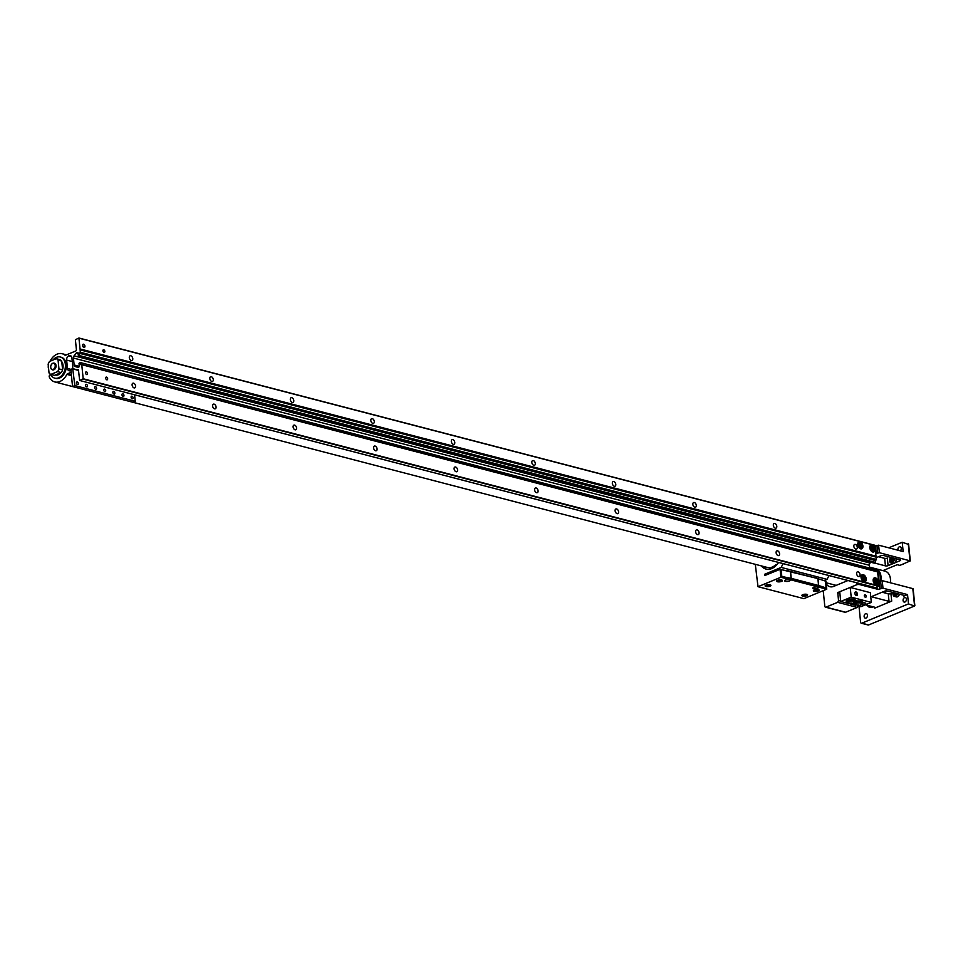 <?xml version="1.0" encoding="UTF-8"?>
<svg xmlns="http://www.w3.org/2000/svg" width="963" height="963" viewBox="0 0 963 963"><rect width="100%" height="100%" fill="white"/><g stroke="black" fill="none" stroke-linecap="round" stroke-linejoin="round"><path stroke-width="1.44" d="M71.443 375.558L66.88 374.378A14.577 10.232 104.6 0 1 59.85 381.504A14.577 10.232 104.6 0 1 54.795 381.938A14.577 10.232 104.6 0 1 49.294 377.002A1.144 0.794 104.6 0 1 49.197 376.617L49.185 376.509A1.144 0.794 104.6 0 1 49.895 375.113L50.786 374.739M102.897 350.809A1.432 0.903 -112.4 0 1 104.871 351.326A1.432 0.903 -112.4 0 1 102.897 350.809M82.77 345.573A1.432 0.903 -112.4 0 1 84.756 346.09A1.432 0.903 -112.4 0 1 82.77 345.573M857.732 544.673A3.756 2.359 -112.4 0 1 858.888 541.88A3.756 2.359 -112.4 0 1 862.908 546.021A3.756 2.359 -112.4 0 1 861.753 548.814A3.756 2.359 -112.4 0 1 857.732 544.673M869.806 547.815A3.756 2.359 -112.4 0 1 870.961 545.022A3.756 2.359 -112.4 0 1 874.982 549.163A3.756 2.359 -112.4 0 1 873.826 551.955A3.756 2.359 -112.4 0 1 869.806 547.815M129.319 357.694A2.516 1.577 -112.4 0 1 130.101 355.816A2.516 1.577 -112.4 0 1 132.786 358.597A2.516 1.577 -112.4 0 1 132.015 360.463A2.516 1.577 -112.4 0 1 129.319 357.694M209.826 378.652A2.516 1.577 -112.4 0 1 210.596 376.774A2.516 1.577 -112.4 0 1 213.292 379.554A2.516 1.577 -112.4 0 1 212.51 381.42A2.516 1.577 -112.4 0 1 209.826 378.652M290.32 399.609A2.516 1.577 -112.4 0 1 291.103 397.743A2.516 1.577 -112.4 0 1 293.787 400.512A2.516 1.577 -112.4 0 1 293.017 402.378A2.516 1.577 -112.4 0 1 290.32 399.609M370.827 420.566A2.516 1.577 -112.4 0 1 371.598 418.7A2.516 1.577 -112.4 0 1 374.294 421.469A2.516 1.577 -112.4 0 1 373.512 423.347A2.516 1.577 -112.4 0 1 370.827 420.566M451.334 441.523A2.516 1.577 -112.4 0 1 452.104 439.658A2.516 1.577 -112.4 0 1 454.789 442.426A2.516 1.577 -112.4 0 1 454.018 444.304A2.516 1.577 -112.4 0 1 451.334 441.523M531.829 462.493A2.516 1.577 -112.4 0 1 532.599 460.615A2.516 1.577 -112.4 0 1 535.296 463.396A2.516 1.577 -112.4 0 1 534.513 465.261A2.516 1.577 -112.4 0 1 531.829 462.493M612.336 483.45A2.516 1.577 -112.4 0 1 613.106 481.572A2.516 1.577 -112.4 0 1 615.79 484.353A2.516 1.577 -112.4 0 1 615.02 486.219A2.516 1.577 -112.4 0 1 612.336 483.45M692.83 504.407A2.516 1.577 -112.4 0 1 693.601 502.542A2.516 1.577 -112.4 0 1 696.297 505.31A2.516 1.577 -112.4 0 1 695.527 507.176A2.516 1.577 -112.4 0 1 692.83 504.407M773.337 525.365A2.516 1.577 -112.4 0 1 774.108 523.499A2.516 1.577 -112.4 0 1 776.792 526.267A2.516 1.577 -112.4 0 1 776.022 528.145A2.516 1.577 -112.4 0 1 773.337 525.365M853.832 546.322A2.516 1.577 -112.4 0 1 854.602 544.456A2.516 1.577 -112.4 0 1 857.299 547.225A2.516 1.577 -112.4 0 1 856.528 549.103A2.516 1.577 -112.4 0 1 853.832 546.322M856.613 573.719A2.516 1.577 -112.4 0 1 857.395 571.853A2.516 1.577 -112.4 0 1 860.079 574.622A2.516 1.577 -112.4 0 1 859.309 576.5A2.516 1.577 -112.4 0 1 856.613 573.719M132.112 385.092A2.516 1.577 -112.4 0 1 132.882 383.214A2.516 1.577 -112.4 0 1 135.566 385.994A2.516 1.577 -112.4 0 1 134.796 387.86A2.516 1.577 -112.4 0 1 132.112 385.092M212.606 406.049A2.516 1.577 -112.4 0 1 213.377 404.171A2.516 1.577 -112.4 0 1 216.073 406.952A2.516 1.577 -112.4 0 1 215.303 408.818A2.516 1.577 -112.4 0 1 212.606 406.049M293.113 427.006A2.516 1.577 -112.4 0 1 293.884 425.14A2.516 1.577 -112.4 0 1 296.568 427.909A2.516 1.577 -112.4 0 1 295.797 429.775A2.516 1.577 -112.4 0 1 293.113 427.006M373.608 447.964A2.516 1.577 -112.4 0 1 374.378 446.098A2.516 1.577 -112.4 0 1 377.075 448.866A2.516 1.577 -112.4 0 1 376.304 450.744A2.516 1.577 -112.4 0 1 373.608 447.964M454.115 468.921A2.516 1.577 -112.4 0 1 454.885 467.055A2.516 1.577 -112.4 0 1 457.569 469.824A2.516 1.577 -112.4 0 1 456.799 471.701A2.516 1.577 -112.4 0 1 454.115 468.921M534.609 489.89A2.516 1.577 -112.4 0 1 535.38 488.012A2.516 1.577 -112.4 0 1 538.076 490.793A2.516 1.577 -112.4 0 1 537.306 492.659A2.516 1.577 -112.4 0 1 534.609 489.89M615.116 510.847A2.516 1.577 -112.4 0 1 615.887 508.97A2.516 1.577 -112.4 0 1 618.571 511.75A2.516 1.577 -112.4 0 1 617.801 513.616A2.516 1.577 -112.4 0 1 615.116 510.847M695.611 531.805A2.516 1.577 -112.4 0 1 696.393 529.939A2.516 1.577 -112.4 0 1 699.078 532.708A2.516 1.577 -112.4 0 1 698.307 534.573A2.516 1.577 -112.4 0 1 695.611 531.805M776.118 552.762A2.516 1.577 -112.4 0 1 776.888 550.896A2.516 1.577 -112.4 0 1 779.573 553.665A2.516 1.577 -112.4 0 1 778.802 555.543A2.516 1.577 -112.4 0 1 776.118 552.762M105.677 378.206A1.432 0.903 -112.4 0 1 107.663 378.724A1.432 0.903 -112.4 0 1 105.677 378.206M85.551 372.97A1.432 0.903 -112.4 0 1 87.537 373.488A1.432 0.903 -112.4 0 1 85.551 372.97M861.066 577.547A3.756 2.359 -112.4 0 1 862.222 574.755A3.756 2.359 -112.4 0 1 866.243 578.895A3.756 2.359 -112.4 0 1 865.087 581.688A3.756 2.359 -112.4 0 1 861.066 577.547M873.152 580.689A3.756 2.359 -112.4 0 1 874.308 577.896A3.756 2.359 -112.4 0 1 878.316 582.037A3.756 2.359 -112.4 0 1 877.161 584.842A3.756 2.359 -112.4 0 1 873.152 580.689M50.064 361.245A14.577 10.232 104.6 0 1 62.138 353.722A14.577 10.232 104.6 0 1 64.93 355.142A1.144 0.794 104.6 0 0 65.544 355.215L75.692 351.026A1.144 0.794 104.6 0 0 76.402 349.629L75.391 339.722L78.93 338.013L80.073 349.244L876.089 556.951L80.122 349.713L80.314 352.639L876.27 559.876L876.089 556.951M876.27 559.876L875.355 560.538L875.548 562.416L79.411 355.54L875.548 562.416M875.367 562.777L78.376 355.925L77.907 352.41L77.064 352.422L77.931 352.651M870.696 562.211L870.022 563.054A2.311 1.625 -75.4 0 0 869.384 565.281L869.673 568.086M78.015 353.505L76.258 353.048L74.067 355.829A2.311 1.625 -75.4 0 0 73.429 358.043L74.139 364.977A2.311 1.625 -75.4 0 0 75.15 366.518L77.714 367.324A2.311 1.625 104.6 0 0 77.762 367.336A2.311 1.625 104.6 0 0 78.569 367.264L79.351 366.602L79.014 363.292L80.218 362.545L876.318 569.976L80.302 362.594M876.318 569.976L876.462 571.432M875.523 587.647L879.147 585.986L877.582 571.721L81.711 364.544M876.041 556.482L874.885 545.251L79.014 338.061M72.309 368.805A3.443 2.42 -75.4 0 0 72.755 366.301L71.912 357.911A3.443 2.42 -75.4 0 0 70.299 355.6A3.443 2.42 -75.4 0 0 69.107 355.708L68.794 355.829A3.443 2.42 -75.4 0 0 66.64 360.09L67.494 368.468A3.443 2.42 -75.4 0 0 69.107 370.791A3.443 2.42 -75.4 0 0 70.299 370.683L70.612 370.55A3.443 2.42 -75.4 0 0 70.913 370.406M48.523 367.83A1.144 0.794 104.6 0 1 48.234 367.204L48.222 367.096A1.144 0.794 104.6 0 1 48.246 366.662A14.577 10.232 104.6 0 1 48.343 366.145M66.88 374.378A1.144 0.794 104.6 0 1 67.434 373.825L71.37 374.848M78.304 369.816L77.172 369.804M71.106 372.308L67.434 373.825M77.582 369.636A1.144 0.794 104.6 0 1 78.509 370.358L79.652 380.469L875.704 587.695M80.362 362.738L80.543 364.616L81.759 364.688L83.191 378.748L79.748 380.457M76.258 353.048A2.311 1.625 104.6 0 1 77.064 352.422M78.485 355.913L79.411 355.54M80.314 352.639L79.399 353.301L79.592 355.178M62.053 364.411A5.333 3.744 104.6 0 1 62.595 366.325A5.333 3.744 104.6 0 1 62.463 368.528M61.776 361.763A7.704 5.405 104.6 0 1 62.571 369.551M60.91 372.717A7.704 5.405 104.6 0 1 58.249 374.812A7.704 5.405 104.6 0 1 55.577 375.04A7.704 5.405 104.6 0 1 55.397 374.992M50.558 374.27A10.918 7.668 -75.4 0 0 54.759 378.158L55.71 378.399A10.918 7.668 -75.4 0 0 59.501 378.074A10.918 7.668 -75.4 0 0 66.327 367.156A10.918 7.668 -75.4 0 0 61.223 357.261L60.272 357.008A10.918 7.668 -75.4 0 0 56.468 357.333A10.918 7.668 -75.4 0 0 52.893 360.078M54.759 378.158A10.918 7.668 -75.4 0 0 58.55 377.833A10.918 7.668 -75.4 0 0 65.376 366.915A10.918 7.668 -75.4 0 0 60.272 357.008M51.015 365.326A3.419 2.395 104.6 0 1 51.027 365.302A3.419 2.395 104.6 0 1 52.845 363.244A3.419 2.395 104.6 0 1 54.036 363.147A3.419 2.395 104.6 0 1 55.637 366.241A3.419 2.395 104.6 0 1 53.495 369.66A3.419 2.395 104.6 0 1 52.315 369.756A3.419 2.395 104.6 0 1 50.738 366.409A3.419 2.395 104.6 0 1 50.738 366.385A3.13 2.191 104.6 0 1 51.003 365.35A3.13 2.191 104.6 0 1 52.676 363.472A3.13 2.191 104.6 0 1 55.216 365.471A3.13 2.191 104.6 0 1 53.266 369.335A3.13 2.191 104.6 0 1 50.75 366.361L50.738 366.409M866.026 618.065A2.323 1.625 -75.4 0 0 867.482 615.742A2.323 1.625 -75.4 0 0 866.387 613.648A2.323 1.625 -75.4 0 0 865.581 613.708A2.323 1.625 -75.4 0 0 864.136 616.031A2.323 1.625 -75.4 0 0 865.219 618.138A2.323 1.625 -75.4 0 0 866.026 618.065M904.967 601.995A2.323 1.625 -75.4 0 0 906.424 599.672A2.323 1.625 -75.4 0 0 905.34 597.566A2.323 1.625 -75.4 0 0 904.534 597.638A2.323 1.625 -75.4 0 0 903.077 599.961A2.323 1.625 -75.4 0 0 904.173 602.068A2.323 1.625 -75.4 0 0 904.967 601.995M900.309 550.824A2.323 1.625 -75.4 0 0 901.272 548.465A2.323 1.625 -75.4 0 0 900.176 546.719A2.323 1.625 -75.4 0 0 899.37 546.791A2.323 1.625 -75.4 0 0 898.046 550.234M888.753 547.815L902.223 542.253L903.174 551.57L878.617 545.178L875.511 545.925A1.902 0.638 -5.8 0 1 875.09 546.057M865.46 604.812L874.765 607.232A1.902 0.638 -5.8 0 1 875.283 607.605A1.902 0.638 -5.8 0 1 874.705 608.135L891.702 601.117A1.902 0.638 -5.8 0 1 889.03 601.345L872.526 597.048A1.902 0.638 -5.8 0 1 871.997 596.675A1.902 0.638 -5.8 0 1 872.586 596.145L884.54 591.21A1.902 0.638 -5.8 0 1 887.212 590.981L903.715 595.278A1.902 0.638 -5.8 0 1 904.245 595.652A1.902 0.638 -5.8 0 1 903.667 596.181L907.543 594.58L908.494 603.897L861.801 623.169A1.457 1.023 104.6 0 1 860.609 622.23L858.984 606.245M882.12 592.209L888.259 593.81A1.902 0.638 174.2 0 0 890.931 593.593L893.183 592.666M876.27 557.661L880.94 555.723A1.902 0.638 -5.8 0 1 883.613 555.507L900.116 559.804A1.902 0.638 -5.8 0 1 900.634 560.177A1.902 0.638 -5.8 0 1 900.056 560.707L894.952 562.813M893.207 563.536L888.103 565.642A1.902 0.638 -5.8 0 1 885.43 565.871L874.657 563.066M882.951 570.614L897.251 564.703L899.875 565.389L910.3 560.899L879.388 552.714L876.27 553.46A1.902 0.638 -5.8 0 1 875.849 553.593M902.223 542.253L908.314 544.348M861.295 623.205L868.132 624.987A1.457 1.023 -75.4 0 0 868.65 624.951L914.489 606.028L908.494 603.897M914.525 605.474L912.816 588.622L882.228 580.653L882.987 588.188L907.543 594.58M882.987 588.188L879.881 588.935A1.902 0.638 -5.8 0 1 877.209 589.151L859.092 584.445L857.034 584.613L837.738 592.582L839.868 593.136M826.206 583.795A10.954 7.692 104.6 0 0 829.913 586.708A10.954 7.692 104.6 0 0 833.717 586.383L847.97 580.508M878.689 581.544A1.902 0.638 174.2 0 0 879.111 581.399L882.228 580.653M888.103 565.642L887.332 558.107A1.902 0.638 -5.8 0 1 884.66 558.335L878.509 556.734M840.675 601.081L838.544 600.527L837.629 602.332L825.989 607.135A1.457 1.023 104.6 0 1 825.472 607.172L845.105 612.287A1.457 1.023 -75.4 0 0 845.61 612.239L857.251 607.436L857.961 606.04M838.544 600.527L837.738 592.582M825.472 607.172A1.457 1.023 104.6 0 1 824.797 606.196L823.221 590.656M857.251 607.436L837.629 602.332M875.102 569.494A11.496 8.077 -75.4 0 0 872.297 567.845L869.577 567.135M872.695 567.965A11.496 8.077 104.6 0 1 873.104 568.05A11.496 8.077 104.6 0 1 875.909 569.711M876.33 570.18A11.496 8.077 104.6 0 1 877.293 571.649M877.799 572.804A11.496 8.077 104.6 0 1 878.437 579.028M879.881 581.086A11.496 8.077 -75.4 0 0 874.825 568.495L873.104 568.05M875.223 568.615A11.496 8.077 104.6 0 1 875.632 568.712A11.496 8.077 104.6 0 1 880.796 580.713M884.034 592.702A11.496 8.077 -75.4 0 0 886.393 590.897M890.306 582.759A11.496 8.077 -75.4 0 0 885.057 571.167L875.632 568.712M873.236 579.281A3.166 1.986 -112.4 0 1 873.886 578.715A3.166 1.986 -112.4 0 1 874.789 578.667A3.166 1.986 -112.4 0 1 875.873 579.305A3.166 1.986 -112.4 0 1 876.041 579.473M877.293 582.495A3.166 1.986 -112.4 0 1 877.293 582.735A3.166 1.986 -112.4 0 1 876.294 584.553A3.166 1.986 -112.4 0 1 875.427 584.613M875.355 579.112A2.468 1.553 -112.4 0 1 876.198 579.606A2.468 1.553 -112.4 0 1 877.305 582.29A2.468 1.553 -112.4 0 1 875.824 583.747A2.468 1.553 -112.4 0 1 873.886 580.99A2.468 1.553 -112.4 0 1 875.355 579.112M875.15 582.627L874.885 579.943L876.727 581.724L876.294 582.916L875.15 582.627M875.331 582.663L876.727 581.724M875.487 582.23L874.789 580.749L876.017 580.232M869.89 546.406A3.166 1.986 -112.4 0 1 870.552 545.828A3.166 1.986 -112.4 0 1 871.455 545.792A3.166 1.986 -112.4 0 1 872.538 546.43A3.166 1.986 -112.4 0 1 872.707 546.599M873.947 549.62A3.166 1.986 -112.4 0 1 873.947 549.861A3.166 1.986 -112.4 0 1 872.96 551.679A3.166 1.986 -112.4 0 1 872.093 551.727M872.009 546.238A2.468 1.553 -112.4 0 1 872.863 546.731A2.468 1.553 -112.4 0 1 873.971 549.416A2.468 1.553 -112.4 0 1 872.49 550.872A2.468 1.553 -112.4 0 1 870.552 548.103A2.468 1.553 -112.4 0 1 872.009 546.238M871.816 549.741L871.539 547.056L873.393 548.85L872.96 550.042L871.816 549.741M871.997 549.789L873.393 548.85M872.153 549.355L871.443 547.863L872.683 547.357M861.163 576.139A3.166 1.986 -112.4 0 1 861.813 575.561A3.166 1.986 -112.4 0 1 862.716 575.525A3.166 1.986 -112.4 0 1 863.799 576.163A3.166 1.986 -112.4 0 1 863.967 576.331M865.219 579.353A3.166 1.986 -112.4 0 1 865.219 579.594A3.166 1.986 -112.4 0 1 864.22 581.411A3.166 1.986 -112.4 0 1 863.354 581.459M863.281 575.97A2.468 1.553 -112.4 0 1 864.124 576.464A2.468 1.553 -112.4 0 1 865.231 579.148A2.468 1.553 -112.4 0 1 863.751 580.605A2.468 1.553 -112.4 0 1 861.813 577.836A2.468 1.553 -112.4 0 1 863.281 575.97M863.077 579.473L862.812 576.789L864.654 578.582L864.22 579.774L863.077 579.473M863.257 579.521L864.654 578.582M863.414 579.088L862.704 577.595L863.943 577.09M857.816 543.264A3.166 1.986 -112.4 0 1 858.466 542.687A3.166 1.986 -112.4 0 1 859.381 542.651A3.166 1.986 -112.4 0 1 860.465 543.276A3.166 1.986 -112.4 0 1 860.633 543.457M861.873 546.466A3.166 1.986 -112.4 0 1 861.873 546.707A3.166 1.986 -112.4 0 1 860.886 548.537A3.166 1.986 -112.4 0 1 860.019 548.585M859.935 543.084A2.468 1.553 -112.4 0 1 860.79 543.589A2.468 1.553 -112.4 0 1 861.897 546.262A2.468 1.553 -112.4 0 1 860.404 547.73A2.468 1.553 -112.4 0 1 858.466 544.962A2.468 1.553 -112.4 0 1 859.935 543.084M859.742 546.599L859.465 543.914L861.307 545.708L860.874 546.9L859.742 546.599M859.923 546.647L861.307 545.708M860.079 546.214L859.369 544.721L860.609 544.215M76.402 382.985A1.432 0.903 -112.4 0 1 78.376 383.503A1.432 0.903 -112.4 0 1 76.402 382.985M85.514 385.369A1.432 0.903 -112.4 0 1 87.489 385.874A1.432 0.903 -112.4 0 1 85.514 385.369M94.627 387.74A1.432 0.903 -112.4 0 1 96.613 388.258A1.432 0.903 -112.4 0 1 94.627 387.74M103.751 390.111A1.432 0.903 -112.4 0 1 105.725 390.629A1.432 0.903 -112.4 0 1 103.751 390.111M112.864 392.483A1.432 0.903 -112.4 0 1 114.85 393A1.432 0.903 -112.4 0 1 112.864 392.483M121.976 394.854A1.432 0.903 -112.4 0 1 123.962 395.372A1.432 0.903 -112.4 0 1 121.976 394.854M131.1 397.238A1.432 0.903 -112.4 0 1 133.075 397.743A1.432 0.903 -112.4 0 1 131.1 397.238M134.579 394.77L135.241 401.306L132.93 402.269L72.55 386.548L70.817 369.419L72.707 368.636L74.861 385.597L72.55 386.548M135.241 401.306L74.861 385.597M72.707 368.636L78.46 370.141M78.509 370.406L73.176 369.022M846.321 600.563A2.745 0.915 -5.8 0 1 846.248 600.382A2.745 0.915 -5.8 0 1 847.091 599.612A2.745 0.915 -5.8 0 1 849.739 599.155M864.28 595.82A1.432 0.903 -112.4 0 1 866.243 596.338A1.432 0.903 -112.4 0 1 864.28 595.82M854.843 593.364A1.902 1.192 -112.4 0 1 854.831 593.039A1.902 1.192 -112.4 0 1 856.083 591.968A1.902 1.192 -112.4 0 1 857.455 594.051A1.902 1.192 -112.4 0 1 855.674 595.098A1.902 1.192 -112.4 0 1 854.843 593.364M855.565 594.99A1.432 0.903 67.6 0 0 856.805 594.099A1.432 0.903 67.6 0 0 854.831 593.208M848.295 603.452L840.711 601.478L839.724 591.751L850.221 587.43L870.347 592.666L871.334 602.393L860.838 606.726L858.214 606.04M855.842 605.426L850.666 604.078M850.221 587.43L851.208 597.156L840.711 601.478M855.276 600.418L857.72 601.056M862.824 602.381L865.039 602.958A2.745 0.915 -5.8 0 1 865.797 603.488A2.745 0.915 -5.8 0 1 864.293 604.475A2.745 0.915 -5.8 0 1 861.367 604.644M871.334 602.393L851.208 597.156M855.349 601.189L855.24 600.093A4.562 1.517 174.2 0 0 853.988 599.203A4.562 1.517 174.2 0 0 848.945 599.311A4.562 1.517 174.2 0 0 846.176 601.02L846.284 602.116A4.562 1.517 -5.8 0 1 849.053 600.406A4.562 1.517 -5.8 0 1 854.097 600.298A4.562 1.517 -5.8 0 1 855.349 601.189A4.562 1.517 -5.8 0 1 853.94 602.477M847.934 603.091A4.562 1.517 -5.8 0 1 847.548 603.007A4.562 1.517 -5.8 0 1 846.284 602.116M855.481 605.053A4.562 1.517 -5.8 0 1 855.096 604.969A4.562 1.517 -5.8 0 1 853.832 604.078A4.562 1.517 -5.8 0 1 856.601 602.369A4.562 1.517 -5.8 0 1 861.644 602.26A4.562 1.517 -5.8 0 1 862.896 603.151L862.788 602.056A4.562 1.517 174.2 0 0 861.524 601.165A4.562 1.517 174.2 0 0 855.18 601.67M862.896 603.151A4.562 1.517 -5.8 0 1 861.476 604.439M853.736 602.814A4.562 1.517 174.2 0 0 853.724 602.982L853.832 604.078M854.049 601.526A3.274 1.095 174.2 0 0 854.085 601.321A3.274 1.095 174.2 0 0 852.05 600.527A3.274 1.095 174.2 0 0 848.559 601.056A3.274 1.095 174.2 0 0 847.56 601.983A3.274 1.095 174.2 0 0 847.645 602.176M847.621 602.465A3.274 1.095 -5.8 0 1 847.596 602.393A3.274 1.095 -5.8 0 1 848.608 601.478A3.274 1.095 -5.8 0 1 852.086 600.936A3.274 1.095 -5.8 0 1 854.121 601.731A3.274 1.095 -5.8 0 1 854.121 601.803L852.556 603.693L847.621 602.465M852.195 603.741L849.799 603.115L852.195 603.741M850.028 603.825L850.678 603.019L852.291 603.44L849.98 603.307M851.244 603.031L851.316 603.837M861.584 603.5A3.274 1.095 174.2 0 0 861.632 603.283A3.274 1.095 174.2 0 0 859.598 602.489A3.274 1.095 174.2 0 0 856.107 603.031A3.274 1.095 174.2 0 0 855.108 603.945A3.274 1.095 174.2 0 0 855.192 604.15M855.168 604.427A3.274 1.095 -5.8 0 1 855.144 604.355A3.274 1.095 -5.8 0 1 856.155 603.44A3.274 1.095 -5.8 0 1 859.634 602.898A3.274 1.095 -5.8 0 1 861.668 603.693A3.274 1.095 -5.8 0 1 861.668 603.765L860.103 605.655L855.168 604.427M859.742 605.703L857.347 605.089L859.742 605.703M857.576 605.799L858.226 604.981L859.839 605.402L857.527 605.282M858.791 604.993L858.864 605.811M897.504 593.665A3.166 2.215 104.6 0 1 895.59 596.326A3.166 2.215 104.6 0 1 894.495 596.422L896.397 596.916A3.166 2.215 -75.4 0 0 897.492 596.831A3.166 2.215 -75.4 0 0 899.406 594.159M894.495 596.422A3.166 2.215 104.6 0 1 893.038 593.316A3.166 2.215 104.6 0 1 893.05 593.256M896.553 593.413A2.468 1.733 104.6 0 1 895.048 595.555A2.468 1.733 104.6 0 1 893.062 593.208A2.468 1.733 104.6 0 1 893.219 592.546M895.867 593.244L894.362 594.833L893.917 592.726M895.109 593.039L894.82 594.039L893.628 593.726M902.235 564.414L902.463 564.474A1.721 1.216 -75.4 0 0 903.788 563.776M893.989 558.215A3.166 2.215 104.6 0 1 892.195 562.91A3.166 2.215 104.6 0 1 891.1 562.994L893.002 563.499A3.166 2.215 -75.4 0 0 894.097 563.403A3.166 2.215 -75.4 0 0 895.891 558.709M891.1 562.994A3.166 2.215 104.6 0 1 889.643 559.9A3.166 2.215 104.6 0 1 889.656 559.84M892.737 557.878A2.468 1.733 104.6 0 1 893.11 560.237A2.468 1.733 104.6 0 1 891.654 562.139A2.468 1.733 104.6 0 1 889.668 559.78A2.468 1.733 104.6 0 1 889.872 558.985A3.166 2.215 104.6 0 1 889.908 558.877A3.166 2.215 104.6 0 1 890.907 557.408M889.908 558.877L889.872 558.985A2.468 1.733 104.6 0 1 891.184 557.493A2.468 1.733 104.6 0 1 891.208 557.481M891.882 558.227L892.605 559.322L892.147 560.911L890.968 561.405L890.233 560.31L890.691 558.721L891.882 558.227M892.292 558.853L890.691 558.721M891.882 559.034L891.425 560.61L890.233 560.31M870.913 606.233A3.166 2.215 104.6 0 1 869.998 606.895A3.166 2.215 104.6 0 1 868.903 606.991L870.793 607.484A3.166 2.215 -75.4 0 0 871.9 607.388A3.166 2.215 -75.4 0 0 872.815 606.726M868.903 606.991A3.166 2.215 104.6 0 1 867.507 605.342M869.794 605.944A2.468 1.733 104.6 0 1 869.457 606.124A2.468 1.733 104.6 0 1 867.675 605.39M54.097 363.159A3.455 2.42 104.6 0 1 54.422 363.207A3.455 2.42 104.6 0 1 56.035 366.337A3.455 2.42 104.6 0 1 53.88 369.792A3.455 2.42 104.6 0 1 52.688 369.888A3.455 2.42 104.6 0 1 52.375 369.78M57.575 371.634A8.342 5.85 -75.4 0 0 58.96 368.901L58.069 360.114L61.716 361.065A8.342 5.85 -75.4 0 0 59.899 359.644L56.251 358.693L49.534 361.462A8.342 5.85 -75.4 0 0 48.15 364.207L49.041 372.982A8.342 5.85 -75.4 0 0 50.846 374.414L57.575 371.634L61.223 372.585L54.494 375.365L50.846 374.414M61.223 372.585A8.342 5.85 -75.4 0 0 62.607 369.84L58.96 368.901M61.716 361.065L62.607 369.84M58.069 360.114A8.342 5.85 -75.4 0 0 56.251 358.693M84.949 346.138A1.721 1.083 -112.4 0 1 84.419 347.426A1.721 1.083 -112.4 0 1 82.577 345.524A1.721 1.083 -112.4 0 1 83.107 344.236A1.721 1.083 -112.4 0 1 84.949 346.138M761.276 565.883A16.467 11.568 -75.4 0 0 766.006 569.073A16.467 11.568 -75.4 0 0 771.724 568.579A16.467 11.568 -75.4 0 0 778.586 562.44M802.721 594.677A2.925 0.975 -5.8 0 1 807.463 594.616A2.925 0.975 -5.8 0 1 806.741 595.724A2.925 0.975 -5.8 0 1 803.226 596.169A2.925 0.975 -5.8 0 1 801.938 595.182A2.925 0.975 -5.8 0 1 802.721 594.677M802.829 594.628A1.986 0.662 174.2 0 0 805.995 594.544A1.986 0.662 174.2 0 0 806.476 594.267M785.507 580.015A2.781 0.927 -5.8 0 1 790.021 579.967A2.781 0.927 -5.8 0 1 789.335 581.014A2.781 0.927 -5.8 0 1 785.989 581.435A2.781 0.927 -5.8 0 1 784.761 580.496A2.781 0.927 -5.8 0 1 785.507 580.015M813.687 587.346A2.781 0.927 -5.8 0 1 818.189 587.298A2.781 0.927 -5.8 0 1 817.503 588.345A2.781 0.927 -5.8 0 1 814.168 588.766A2.781 0.927 -5.8 0 1 812.941 587.827A2.781 0.927 -5.8 0 1 813.687 587.346M777.526 580.352A2.925 0.975 -5.8 0 1 782.281 580.292A2.925 0.975 -5.8 0 1 781.559 581.399A2.925 0.975 -5.8 0 1 778.044 581.845A2.925 0.975 -5.8 0 1 776.744 580.858A2.925 0.975 -5.8 0 1 777.526 580.352M777.647 580.304A1.986 0.662 174.2 0 0 780.812 580.22A1.986 0.662 174.2 0 0 781.294 579.931M814.265 589.91A2.925 0.975 -5.8 0 1 819.007 589.862A2.925 0.975 -5.8 0 1 818.285 590.957A2.925 0.975 -5.8 0 1 814.77 591.414A2.925 0.975 -5.8 0 1 813.482 590.427A2.925 0.975 -5.8 0 1 814.265 589.91M814.373 589.874A1.986 0.662 174.2 0 0 817.539 589.789A1.986 0.662 174.2 0 0 818.02 589.5M765.994 585.119A2.925 0.975 -5.8 0 1 770.737 585.059A2.925 0.975 -5.8 0 1 770.015 586.166A2.925 0.975 -5.8 0 1 766.5 586.611A2.925 0.975 -5.8 0 1 765.212 585.624A2.925 0.975 -5.8 0 1 765.994 585.119M766.103 585.071A1.986 0.662 174.2 0 0 769.268 584.986A1.986 0.662 174.2 0 0 769.75 584.697M788.396 570.878A1.986 0.662 174.2 0 0 786.205 570.565A1.962 0.65 174.2 0 1 788.264 570.782L788.661 571.059A2.395 0.794 174.2 0 0 787.265 570.782M815.059 577.848A1.962 0.65 174.2 0 1 816.443 578.113A1.962 0.65 174.2 0 1 816.564 578.245A1.986 0.662 174.2 0 0 815.023 577.848M817.587 578.558L825.953 581.255L826.76 589.2L803.888 598.637L758.001 586.696L755.293 564.318M828.987 575.561L827.073 579.365L824.027 580.617M817.587 578.51L780.066 569.302L764.754 575.561L764.815 574.177L781.186 567.424L827.073 579.365M783.1 563.62L781.186 567.424M780.066 569.302L780.873 577.258L758.001 586.696M826.76 589.2L780.873 577.258M818.297 585.492L822.571 587.827M785.892 578.282L790.816 578.354M818.333 585.913L790.852 578.751M766.777 569.217L766.861 569.241A16.431 11.532 104.6 0 1 766.777 569.217A16.431 11.532 104.6 0 1 762.094 566.088M777.935 562.272A14.614 10.256 104.6 0 1 777.37 563.03L777.767 563.632M775.997 565.678L775.66 564.86A14.614 10.256 104.6 0 1 771.808 567.219L771.881 568.399A15.853 11.135 104.6 0 1 769.702 568.88L769.786 567.664A14.614 10.256 104.6 0 1 767.234 567.46A14.614 10.256 104.6 0 1 766.584 567.267M765.922 567.087L765.537 568.158A15.853 11.135 104.6 0 1 763.719 566.99L763.936 566.569M763.719 566.99L765.766 567.52M771.869 568.206L769.786 567.664M776.563 565.088L775.66 564.86M781.559 576.596L791.02 578.39A2.167 0.722 -5.8 0 1 791.165 578.426L818.394 585.516A2.167 0.722 -5.8 0 1 818.526 585.552L826.278 588.092L781.727 576.488L791.105 578.33A2.167 0.722 -5.8 0 1 791.237 578.366L790.539 571.516A2.167 0.722 174.2 0 0 790.406 571.48L781.029 569.639L781.727 576.488M790.539 571.516L817.876 578.631L818.574 585.48L791.237 578.366M826.013 588.164L825.712 581.195L818.008 578.667A2.167 0.722 174.2 0 0 817.876 578.631M826.41 588.044L818.694 585.516A2.167 0.722 -5.8 0 0 818.574 585.48M781.137 569.59L781.836 576.44M818.213 585.612L790.924 578.51M816.768 586.9L814.397 587.117M788.589 579.57L786.229 579.786M67.494 368.468L70.937 369.371M66.64 360.09L72.273 361.558M68.794 355.829L71.479 356.539M71.298 356.274L69.107 355.708M80.158 348.967L876.113 556.205M875.018 545.443L79.062 338.206M878.954 586.347L82.999 379.109M83.191 378.748L879.147 585.986M877.714 571.926L81.759 364.688M78.34 367.336L75.15 366.518M74.139 364.977L79.327 366.325M869.384 565.281L73.429 358.043M74.067 355.829L870.022 563.054M79.399 353.301L875.355 560.538M876.21 557.144L80.254 349.906M80.495 352.277L876.45 559.515M79.58 352.94L875.536 560.177M903.571 595.242L903.667 596.181M891.702 601.117L890.931 593.593M874.609 607.196L874.705 608.135M899.96 559.768L900.056 560.707M908.265 543.83L909.975 560.683M879.388 552.714L878.617 545.178M868.65 624.951L861.801 623.169M889.03 601.345L888.259 593.81M885.43 565.871L884.66 558.335M876.98 545.311L877.738 552.846M880.579 580.797L881.35 588.333M879.111 581.399L879.881 588.935M872.442 596.205L872.526 597.048M856.853 582.82L857.034 584.613M859.092 584.445L858.984 583.373M877.004 587.153L877.209 589.151M875.511 545.925L876.27 553.46M825.989 607.135L845.61 612.239M766.933 574.718L764.815 574.177M764.478 575.164L765.332 575.393M765.729 575.224L764.453 574.899M791.105 578.33L790.406 571.48M818.008 578.667L818.694 585.516M62.138 353.722L66.447 354.841M54.795 381.938L767.896 567.604M826.098 582.759L836.161 585.372M874.885 545.251L78.93 338.013M875.608 587.707L79.652 380.469M877.582 571.721L81.626 364.483M80.218 362.545L876.174 569.771M78.376 355.925L874.332 563.162M53.013 369.936L52.315 369.756M54.735 363.328L54.036 363.147M908.591 544.059L910.3 560.899M913.141 588.85L914.85 605.703"/></g></svg>
